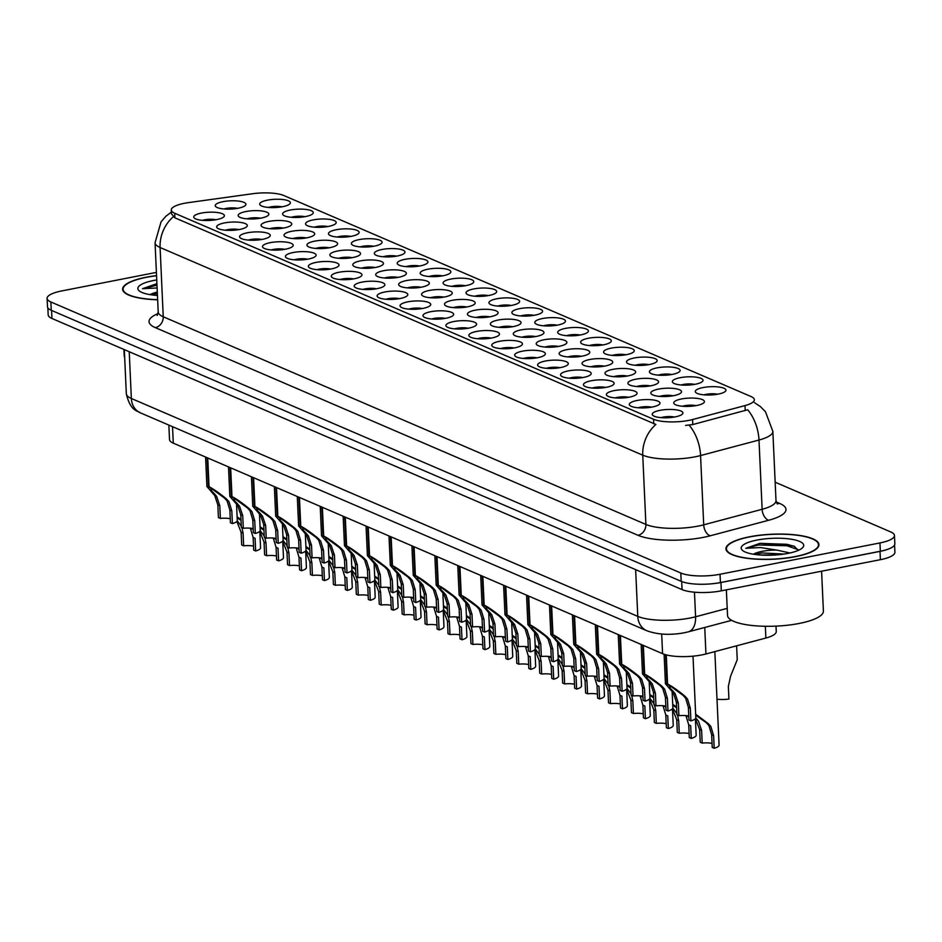 <?xml version="1.0" encoding="UTF-8"?>
<svg xmlns="http://www.w3.org/2000/svg" width="942" height="942" viewBox="0 0 942 942"><rect width="100%" height="100%" fill="white"/><g stroke="black" fill="none" stroke-linecap="round" stroke-linejoin="round"><path stroke-width="1.41" d="M473.755 288.935A15.355 4.133 177.4 0 1 490.782 288.546A15.355 4.133 177.4 0 1 496.14 292.679A15.355 4.133 177.4 0 1 488.957 295.47A15.355 4.133 177.4 0 1 466.679 294.022A15.355 4.133 177.4 0 1 473.755 288.935M488.262 295.6A9.597 2.579 -2.6 0 0 476.864 295.694A9.597 2.579 -2.6 0 0 474.792 296.212M450.829 279.067A15.355 4.133 177.4 0 1 467.856 278.679A15.355 4.133 177.4 0 1 473.214 282.824A15.355 4.133 177.4 0 1 466.031 285.603A15.355 4.133 177.4 0 1 443.753 284.154A15.355 4.133 177.4 0 1 450.829 279.067M465.336 285.732A9.597 2.579 -2.6 0 0 453.938 285.838A9.597 2.579 -2.6 0 0 451.866 286.344M427.903 269.2A15.355 4.133 177.4 0 1 444.93 268.811A15.355 4.133 177.4 0 1 450.288 272.956A15.355 4.133 177.4 0 1 443.105 275.747A15.355 4.133 177.4 0 1 420.827 274.287A15.355 4.133 177.4 0 1 427.903 269.2M442.41 275.876A9.597 2.579 -2.6 0 0 431 275.971A9.597 2.579 -2.6 0 0 428.94 276.489M359.126 239.609A15.355 4.133 177.4 0 1 376.152 239.221A15.355 4.133 177.4 0 1 381.51 243.366A15.355 4.133 177.4 0 1 374.327 246.145A15.355 4.133 177.4 0 1 352.049 244.696A15.355 4.133 177.4 0 1 359.126 239.609M373.633 246.274A9.597 2.579 -2.6 0 0 362.223 246.38A9.597 2.579 -2.6 0 0 360.162 246.886M336.2 229.742A15.355 4.133 177.4 0 1 353.226 229.353A15.355 4.133 177.4 0 1 358.584 233.498A15.355 4.133 177.4 0 1 351.401 236.289A15.355 4.133 177.4 0 1 329.123 234.841A15.355 4.133 177.4 0 1 336.2 229.742M350.707 236.418A9.597 2.579 -2.6 0 0 339.297 236.513A9.597 2.579 -2.6 0 0 337.236 237.031M313.274 219.886A15.355 4.133 177.4 0 1 330.301 219.498A15.355 4.133 177.4 0 1 335.658 223.631A15.355 4.133 177.4 0 1 328.475 226.421A15.355 4.133 177.4 0 1 306.197 224.973A15.355 4.133 177.4 0 1 313.274 219.886M327.781 226.551A9.597 2.579 -2.6 0 0 316.371 226.645A9.597 2.579 -2.6 0 0 314.31 227.163M290.348 210.019A15.355 4.133 177.4 0 1 307.375 209.63A15.355 4.133 177.4 0 1 312.732 213.775A15.355 4.133 177.4 0 1 305.549 216.554A15.355 4.133 177.4 0 1 283.271 215.106A15.355 4.133 177.4 0 1 290.348 210.019M304.855 216.684A9.597 2.579 -2.6 0 0 293.445 216.778A9.597 2.579 -2.6 0 0 291.372 217.296M404.978 259.333A15.355 4.133 177.4 0 1 422.004 258.944A15.355 4.133 177.4 0 1 427.362 263.089A15.355 4.133 177.4 0 1 420.179 265.88A15.355 4.133 177.4 0 1 397.901 264.431A15.355 4.133 177.4 0 1 404.978 259.333M419.484 266.009A9.597 2.579 -2.6 0 0 408.074 266.103A9.597 2.579 -2.6 0 0 406.014 266.621M382.052 249.477A15.355 4.133 177.4 0 1 399.078 249.088A15.355 4.133 177.4 0 1 404.436 253.221A15.355 4.133 177.4 0 1 397.253 256.012A15.355 4.133 177.4 0 1 374.975 254.564A15.355 4.133 177.4 0 1 382.052 249.477M396.558 256.142A9.597 2.579 -2.6 0 0 385.148 256.236A9.597 2.579 -2.6 0 0 383.088 256.754M496.681 298.791A15.355 4.133 177.4 0 1 513.708 298.402A15.355 4.133 177.4 0 1 519.066 302.547A15.355 4.133 177.4 0 1 511.883 305.338A15.355 4.133 177.4 0 1 489.605 303.889A15.355 4.133 177.4 0 1 496.681 298.791M511.188 305.467A9.597 2.579 -2.6 0 0 499.79 305.561A9.597 2.579 -2.6 0 0 497.717 306.079M519.607 308.658A15.355 4.133 177.4 0 1 536.634 308.269A15.355 4.133 177.4 0 1 541.991 312.414A15.355 4.133 177.4 0 1 534.809 315.193A15.355 4.133 177.4 0 1 512.53 313.745A15.355 4.133 177.4 0 1 519.607 308.658M534.114 315.334A9.597 2.579 -2.6 0 0 522.716 315.429A9.597 2.579 -2.6 0 0 520.643 315.935M542.533 318.526A15.355 4.133 177.4 0 1 559.56 318.137A15.355 4.133 177.4 0 1 564.917 322.27A15.355 4.133 177.4 0 1 557.735 325.061A15.355 4.133 177.4 0 1 535.456 323.612A15.355 4.133 177.4 0 1 542.533 318.526M557.04 325.19A9.597 2.579 -2.6 0 0 545.642 325.284A9.597 2.579 -2.6 0 0 543.569 325.802M565.459 328.381A15.355 4.133 177.4 0 1 582.486 328.004A15.355 4.133 177.4 0 1 587.843 332.137A15.355 4.133 177.4 0 1 580.661 334.928A15.355 4.133 177.4 0 1 558.382 333.48A15.355 4.133 177.4 0 1 565.459 328.381M579.966 335.058A9.597 2.579 -2.6 0 0 568.568 335.152A9.597 2.579 -2.6 0 0 566.495 335.67M588.385 338.249A15.355 4.133 177.4 0 1 605.412 337.86A15.355 4.133 177.4 0 1 610.769 342.005A15.355 4.133 177.4 0 1 603.587 344.796A15.355 4.133 177.4 0 1 581.308 343.347A15.355 4.133 177.4 0 1 588.385 338.249M602.892 344.925A9.597 2.579 -2.6 0 0 591.494 345.019A9.597 2.579 -2.6 0 0 589.421 345.537M611.311 348.116A15.355 4.133 177.4 0 1 628.338 347.728A15.355 4.133 177.4 0 1 633.695 351.872A15.355 4.133 177.4 0 1 626.512 354.651A15.355 4.133 177.4 0 1 604.234 353.203A15.355 4.133 177.4 0 1 611.311 348.116M625.818 354.781A9.597 2.579 -2.6 0 0 614.419 354.887A9.597 2.579 -2.6 0 0 612.347 355.393M634.237 357.984A15.355 4.133 177.4 0 1 651.263 357.595A15.355 4.133 177.4 0 1 656.621 361.728A15.355 4.133 177.4 0 1 649.438 364.519A15.355 4.133 177.4 0 1 627.16 363.07A15.355 4.133 177.4 0 1 634.237 357.984M648.744 364.648A9.597 2.579 -2.6 0 0 637.345 364.742A9.597 2.579 -2.6 0 0 635.273 365.26M657.163 367.839A15.355 4.133 177.4 0 1 674.189 367.451A15.355 4.133 177.4 0 1 679.547 371.595A15.355 4.133 177.4 0 1 672.364 374.386A15.355 4.133 177.4 0 1 650.086 372.938A15.355 4.133 177.4 0 1 657.163 367.839M671.67 374.516A9.597 2.579 -2.6 0 0 660.271 374.61A9.597 2.579 -2.6 0 0 658.199 375.128M680.089 377.707A15.355 4.133 177.4 0 1 697.115 377.318A15.355 4.133 177.4 0 1 702.473 381.463A15.355 4.133 177.4 0 1 695.29 384.254A15.355 4.133 177.4 0 1 673.012 382.793A15.355 4.133 177.4 0 1 680.089 377.707M694.595 384.383A9.597 2.579 -2.6 0 0 683.197 384.477A9.597 2.579 -2.6 0 0 681.125 384.995M703.015 387.574A15.355 4.133 177.4 0 1 720.041 387.186A15.355 4.133 177.4 0 1 725.399 391.33A15.355 4.133 177.4 0 1 718.216 394.109A15.355 4.133 177.4 0 1 695.938 392.661A15.355 4.133 177.4 0 1 703.015 387.574M717.521 394.239A9.597 2.579 -2.6 0 0 706.123 394.333A9.597 2.579 -2.6 0 0 704.051 394.851M267.422 200.151A15.355 4.133 177.4 0 1 284.449 199.763A15.355 4.133 177.4 0 1 289.806 203.908A15.355 4.133 177.4 0 1 282.624 206.698A15.355 4.133 177.4 0 1 260.345 205.238A15.355 4.133 177.4 0 1 267.422 200.151M281.929 206.828A9.597 2.579 -2.6 0 0 270.519 206.922A9.597 2.579 -2.6 0 0 268.446 207.44M452.242 300.321A15.355 4.133 177.4 0 1 469.269 299.933A15.355 4.133 177.4 0 1 474.627 304.078A15.355 4.133 177.4 0 1 467.444 306.857A15.355 4.133 177.4 0 1 445.166 305.408A15.355 4.133 177.4 0 1 452.242 300.321M466.749 306.986A9.597 2.579 -2.6 0 0 455.339 307.092A9.597 2.579 -2.6 0 0 453.267 307.598M429.317 290.454A15.355 4.133 177.4 0 1 446.343 290.065A15.355 4.133 177.4 0 1 451.689 294.21A15.355 4.133 177.4 0 1 444.518 297.001A15.355 4.133 177.4 0 1 422.24 295.553A15.355 4.133 177.4 0 1 429.317 290.454M443.823 297.13A9.597 2.579 -2.6 0 0 432.413 297.225A9.597 2.579 -2.6 0 0 430.341 297.743M406.391 280.586A15.355 4.133 177.4 0 1 423.417 280.198A15.355 4.133 177.4 0 1 428.763 284.343A15.355 4.133 177.4 0 1 421.592 287.133A15.355 4.133 177.4 0 1 399.314 285.685A15.355 4.133 177.4 0 1 406.391 280.586M420.886 287.263A9.597 2.579 -2.6 0 0 409.487 287.357A9.597 2.579 -2.6 0 0 407.415 287.875M383.465 270.731A15.355 4.133 177.4 0 1 400.48 270.342A15.355 4.133 177.4 0 1 405.837 274.475A15.355 4.133 177.4 0 1 398.666 277.266A15.355 4.133 177.4 0 1 376.376 275.818A15.355 4.133 177.4 0 1 383.465 270.731M397.96 277.395A9.597 2.579 -2.6 0 0 386.561 277.49A9.597 2.579 -2.6 0 0 384.489 278.008M314.675 241.14A15.355 4.133 177.4 0 1 331.702 240.752A15.355 4.133 177.4 0 1 337.059 244.885A15.355 4.133 177.4 0 1 329.877 247.675A15.355 4.133 177.4 0 1 307.598 246.227A15.355 4.133 177.4 0 1 314.675 241.14M329.182 247.805A9.597 2.579 -2.6 0 0 317.784 247.899A9.597 2.579 -2.6 0 0 315.711 248.417M337.601 250.996A15.355 4.133 177.4 0 1 354.628 250.607A15.355 4.133 177.4 0 1 359.985 254.752A15.355 4.133 177.4 0 1 352.803 257.543A15.355 4.133 177.4 0 1 330.524 256.094A15.355 4.133 177.4 0 1 337.601 250.996M352.108 257.672A9.597 2.579 -2.6 0 0 340.71 257.767A9.597 2.579 -2.6 0 0 338.637 258.285M245.897 211.538A15.355 4.133 177.4 0 1 262.924 211.149A15.355 4.133 177.4 0 1 268.282 215.294A15.355 4.133 177.4 0 1 261.099 218.085A15.355 4.133 177.4 0 1 238.821 216.636A15.355 4.133 177.4 0 1 245.897 211.538M260.404 218.214A9.597 2.579 -2.6 0 0 249.006 218.309A9.597 2.579 -2.6 0 0 246.934 218.827M268.823 221.405A15.355 4.133 177.4 0 1 285.85 221.017A15.355 4.133 177.4 0 1 291.208 225.162A15.355 4.133 177.4 0 1 284.025 227.952A15.355 4.133 177.4 0 1 261.746 226.492A15.355 4.133 177.4 0 1 268.823 221.405M283.33 228.082A9.597 2.579 -2.6 0 0 271.932 228.176A9.597 2.579 -2.6 0 0 269.859 228.694M291.749 231.273A15.355 4.133 177.4 0 1 308.776 230.884A15.355 4.133 177.4 0 1 314.133 235.029A15.355 4.133 177.4 0 1 306.951 237.808A15.355 4.133 177.4 0 1 284.672 236.36A15.355 4.133 177.4 0 1 291.749 231.273M306.256 237.937A9.597 2.579 -2.6 0 0 294.858 238.043A9.597 2.579 -2.6 0 0 292.785 238.55M360.527 260.863A15.355 4.133 177.4 0 1 377.554 260.475A15.355 4.133 177.4 0 1 382.911 264.62A15.355 4.133 177.4 0 1 375.728 267.398A15.355 4.133 177.4 0 1 353.45 265.95A15.355 4.133 177.4 0 1 360.527 260.863M375.034 267.528A9.597 2.579 -2.6 0 0 363.636 267.634A9.597 2.579 -2.6 0 0 361.563 268.14M475.168 310.189A15.355 4.133 177.4 0 1 492.195 309.8A15.355 4.133 177.4 0 1 497.553 313.933A15.355 4.133 177.4 0 1 490.37 316.724A15.355 4.133 177.4 0 1 468.092 315.276A15.355 4.133 177.4 0 1 475.168 310.189M489.675 316.853A9.597 2.579 -2.6 0 0 478.265 316.948A9.597 2.579 -2.6 0 0 476.193 317.466M498.094 320.045A15.355 4.133 177.4 0 1 515.121 319.656A15.355 4.133 177.4 0 1 520.479 323.801A15.355 4.133 177.4 0 1 513.296 326.591A15.355 4.133 177.4 0 1 491.017 325.143A15.355 4.133 177.4 0 1 498.094 320.045M512.601 326.721A9.597 2.579 -2.6 0 0 501.191 326.815A9.597 2.579 -2.6 0 0 499.119 327.333M521.02 329.912A15.355 4.133 177.4 0 1 538.047 329.523A15.355 4.133 177.4 0 1 543.404 333.668A15.355 4.133 177.4 0 1 536.222 336.459A15.355 4.133 177.4 0 1 513.943 334.999A15.355 4.133 177.4 0 1 521.02 329.912M535.527 336.588A9.597 2.579 -2.6 0 0 524.117 336.683A9.597 2.579 -2.6 0 0 522.045 337.201M543.946 339.779A15.355 4.133 177.4 0 1 560.973 339.391A15.355 4.133 177.4 0 1 566.33 343.536A15.355 4.133 177.4 0 1 559.148 346.315A15.355 4.133 177.4 0 1 536.869 344.866A15.355 4.133 177.4 0 1 543.946 339.779M558.453 346.444A9.597 2.579 -2.6 0 0 547.043 346.538A9.597 2.579 -2.6 0 0 544.971 347.056M566.872 349.635A15.355 4.133 177.4 0 1 583.899 349.258A15.355 4.133 177.4 0 1 589.256 353.391A15.355 4.133 177.4 0 1 582.074 356.182A15.355 4.133 177.4 0 1 559.795 354.734A15.355 4.133 177.4 0 1 566.872 349.635M581.379 356.312A9.597 2.579 -2.6 0 0 569.969 356.406A9.597 2.579 -2.6 0 0 567.896 356.924M589.798 359.503A15.355 4.133 177.4 0 1 606.825 359.114A15.355 4.133 177.4 0 1 612.182 363.259A15.355 4.133 177.4 0 1 604.999 366.049A15.355 4.133 177.4 0 1 582.721 364.601A15.355 4.133 177.4 0 1 589.798 359.503M604.305 366.179A9.597 2.579 -2.6 0 0 592.895 366.273A9.597 2.579 -2.6 0 0 590.822 366.791M612.724 369.37A15.355 4.133 177.4 0 1 629.751 368.981A15.355 4.133 177.4 0 1 635.108 373.126A15.355 4.133 177.4 0 1 627.925 375.905A15.355 4.133 177.4 0 1 605.647 374.457A15.355 4.133 177.4 0 1 612.724 369.37M627.231 376.035A9.597 2.579 -2.6 0 0 615.821 376.141A9.597 2.579 -2.6 0 0 613.76 376.647M635.65 379.237A15.355 4.133 177.4 0 1 652.676 378.849A15.355 4.133 177.4 0 1 658.034 382.982A15.355 4.133 177.4 0 1 650.851 385.773A15.355 4.133 177.4 0 1 628.573 384.324A15.355 4.133 177.4 0 1 635.65 379.237M650.157 385.902A9.597 2.579 -2.6 0 0 638.747 385.996A9.597 2.579 -2.6 0 0 636.686 386.514M658.576 389.093A15.355 4.133 177.4 0 1 675.602 388.705A15.355 4.133 177.4 0 1 680.96 392.849A15.355 4.133 177.4 0 1 673.777 395.64A15.355 4.133 177.4 0 1 651.499 394.192A15.355 4.133 177.4 0 1 658.576 389.093M673.083 395.77A9.597 2.579 -2.6 0 0 661.673 395.864A9.597 2.579 -2.6 0 0 659.612 396.382M681.502 398.961A15.355 4.133 177.4 0 1 698.528 398.572A15.355 4.133 177.4 0 1 703.886 402.717A15.355 4.133 177.4 0 1 696.703 405.507A15.355 4.133 177.4 0 1 674.425 404.047A15.355 4.133 177.4 0 1 681.502 398.961M696.008 405.637A9.597 2.579 -2.6 0 0 684.598 405.731A9.597 2.579 -2.6 0 0 682.538 406.249M222.971 201.682A15.355 4.133 177.4 0 1 239.998 201.294A15.355 4.133 177.4 0 1 245.356 205.427A15.355 4.133 177.4 0 1 238.173 208.217A15.355 4.133 177.4 0 1 215.895 206.769A15.355 4.133 177.4 0 1 222.971 201.682M237.478 208.347A9.597 2.579 -2.6 0 0 226.08 208.441A9.597 2.579 -2.6 0 0 224.008 208.959M224.384 222.936A15.355 4.133 177.4 0 1 241.411 222.547A15.355 4.133 177.4 0 1 246.769 226.681A15.355 4.133 177.4 0 1 239.586 229.471A15.355 4.133 177.4 0 1 217.308 228.023A15.355 4.133 177.4 0 1 224.384 222.936M238.891 229.601A9.597 2.579 -2.6 0 0 227.481 229.695A9.597 2.579 -2.6 0 0 225.409 230.213M247.31 232.792A15.355 4.133 177.4 0 1 264.337 232.403A15.355 4.133 177.4 0 1 269.695 236.548A15.355 4.133 177.4 0 1 262.512 239.339A15.355 4.133 177.4 0 1 240.234 237.89A15.355 4.133 177.4 0 1 247.31 232.792M261.817 239.468A9.597 2.579 -2.6 0 0 250.407 239.562A9.597 2.579 -2.6 0 0 248.335 240.08M270.236 242.659A15.355 4.133 177.4 0 1 287.263 242.271A15.355 4.133 177.4 0 1 292.621 246.415A15.355 4.133 177.4 0 1 285.438 249.206A15.355 4.133 177.4 0 1 263.159 247.746A15.355 4.133 177.4 0 1 270.236 242.659M284.743 249.336A9.597 2.579 -2.6 0 0 273.333 249.43A9.597 2.579 -2.6 0 0 271.272 249.948M293.162 252.527A15.355 4.133 177.4 0 1 310.189 252.138A15.355 4.133 177.4 0 1 315.546 256.283A15.355 4.133 177.4 0 1 308.364 259.062A15.355 4.133 177.4 0 1 286.085 257.613A15.355 4.133 177.4 0 1 293.162 252.527M307.669 259.191A9.597 2.579 -2.6 0 0 296.259 259.297A9.597 2.579 -2.6 0 0 294.198 259.804M316.088 262.394A15.355 4.133 177.4 0 1 333.115 262.006A15.355 4.133 177.4 0 1 338.472 266.139A15.355 4.133 177.4 0 1 331.29 268.929A15.355 4.133 177.4 0 1 309.011 267.481A15.355 4.133 177.4 0 1 316.088 262.394M330.595 269.059A9.597 2.579 -2.6 0 0 319.185 269.153A9.597 2.579 -2.6 0 0 317.124 269.671M339.014 272.25A15.355 4.133 177.4 0 1 356.041 271.861A15.355 4.133 177.4 0 1 361.398 276.006A15.355 4.133 177.4 0 1 354.216 278.797A15.355 4.133 177.4 0 1 331.937 277.348A15.355 4.133 177.4 0 1 339.014 272.25M353.521 278.926A9.597 2.579 -2.6 0 0 342.111 279.02A9.597 2.579 -2.6 0 0 340.05 279.538M361.94 282.117A15.355 4.133 177.4 0 1 378.967 281.729A15.355 4.133 177.4 0 1 384.324 285.873A15.355 4.133 177.4 0 1 377.141 288.652A15.355 4.133 177.4 0 1 354.863 287.204A15.355 4.133 177.4 0 1 361.94 282.117M376.447 288.794A9.597 2.579 -2.6 0 0 365.037 288.888A9.597 2.579 -2.6 0 0 362.976 289.394M384.866 291.985A15.355 4.133 177.4 0 1 401.893 291.596A15.355 4.133 177.4 0 1 407.25 295.729A15.355 4.133 177.4 0 1 400.067 298.52A15.355 4.133 177.4 0 1 377.789 297.071A15.355 4.133 177.4 0 1 384.866 291.985M399.373 298.649A9.597 2.579 -2.6 0 0 387.963 298.744A9.597 2.579 -2.6 0 0 385.902 299.262M407.792 301.84A15.355 4.133 177.4 0 1 424.818 301.452A15.355 4.133 177.4 0 1 430.176 305.597A15.355 4.133 177.4 0 1 422.993 308.387A15.355 4.133 177.4 0 1 400.715 306.939A15.355 4.133 177.4 0 1 407.792 301.84M422.299 308.517A9.597 2.579 -2.6 0 0 410.9 308.611A9.597 2.579 -2.6 0 0 408.828 309.129M430.718 311.708A15.355 4.133 177.4 0 1 447.744 311.319A15.355 4.133 177.4 0 1 453.102 315.464A15.355 4.133 177.4 0 1 445.919 318.255A15.355 4.133 177.4 0 1 423.641 316.806A15.355 4.133 177.4 0 1 430.718 311.708M445.225 318.384A9.597 2.579 -2.6 0 0 433.826 318.478A9.597 2.579 -2.6 0 0 431.754 318.997M453.644 321.575A15.355 4.133 177.4 0 1 470.67 321.187A15.355 4.133 177.4 0 1 476.028 325.331A15.355 4.133 177.4 0 1 468.845 328.11A15.355 4.133 177.4 0 1 446.567 326.662A15.355 4.133 177.4 0 1 453.644 321.575M468.15 328.24A9.597 2.579 -2.6 0 0 456.752 328.346A9.597 2.579 -2.6 0 0 454.68 328.852M476.57 331.443A15.355 4.133 177.4 0 1 493.596 331.054A15.355 4.133 177.4 0 1 498.954 335.187A15.355 4.133 177.4 0 1 491.771 337.978A15.355 4.133 177.4 0 1 469.493 336.529A15.355 4.133 177.4 0 1 476.57 331.443M491.076 338.107A9.597 2.579 -2.6 0 0 479.678 338.202A9.597 2.579 -2.6 0 0 477.606 338.72M499.495 341.298A15.355 4.133 177.4 0 1 516.522 340.91A15.355 4.133 177.4 0 1 521.88 345.055A15.355 4.133 177.4 0 1 514.697 347.845A15.355 4.133 177.4 0 1 492.419 346.397A15.355 4.133 177.4 0 1 499.495 341.298M514.002 347.975A9.597 2.579 -2.6 0 0 502.604 348.069A9.597 2.579 -2.6 0 0 500.532 348.587M522.421 351.166A15.355 4.133 177.4 0 1 539.448 350.777A15.355 4.133 177.4 0 1 544.806 354.922A15.355 4.133 177.4 0 1 537.623 357.713A15.355 4.133 177.4 0 1 515.345 356.253A15.355 4.133 177.4 0 1 522.421 351.166M536.928 357.842A9.597 2.579 -2.6 0 0 525.53 357.936A9.597 2.579 -2.6 0 0 523.458 358.455M545.347 361.033A15.355 4.133 177.4 0 1 562.374 360.645A15.355 4.133 177.4 0 1 567.732 364.79A15.355 4.133 177.4 0 1 560.549 367.568A15.355 4.133 177.4 0 1 538.271 366.12A15.355 4.133 177.4 0 1 545.347 361.033M559.854 367.698A9.597 2.579 -2.6 0 0 548.456 367.792A9.597 2.579 -2.6 0 0 546.384 368.31M568.273 370.901A15.355 4.133 177.4 0 1 585.3 370.512A15.355 4.133 177.4 0 1 590.658 374.645A15.355 4.133 177.4 0 1 583.475 377.436A15.355 4.133 177.4 0 1 561.197 375.988A15.355 4.133 177.4 0 1 568.273 370.901M582.78 377.565A9.597 2.579 -2.6 0 0 571.382 377.66A9.597 2.579 -2.6 0 0 569.309 378.178M591.199 380.756A15.355 4.133 177.4 0 1 608.226 380.368A15.355 4.133 177.4 0 1 613.583 384.513A15.355 4.133 177.4 0 1 606.401 387.303A15.355 4.133 177.4 0 1 584.122 385.855A15.355 4.133 177.4 0 1 591.199 380.756M605.706 387.433A9.597 2.579 -2.6 0 0 594.308 387.527A9.597 2.579 -2.6 0 0 592.235 388.045M614.125 390.624A15.355 4.133 177.4 0 1 631.152 390.235A15.355 4.133 177.4 0 1 636.509 394.38A15.355 4.133 177.4 0 1 629.327 397.159A15.355 4.133 177.4 0 1 607.048 395.711A15.355 4.133 177.4 0 1 614.125 390.624M628.632 397.288A9.597 2.579 -2.6 0 0 617.234 397.394A9.597 2.579 -2.6 0 0 615.161 397.901M637.051 400.491A15.355 4.133 177.4 0 1 654.078 400.103A15.355 4.133 177.4 0 1 659.435 404.236A15.355 4.133 177.4 0 1 652.253 407.026A15.355 4.133 177.4 0 1 629.974 405.578A15.355 4.133 177.4 0 1 637.051 400.491M651.558 407.156A9.597 2.579 -2.6 0 0 640.16 407.25A9.597 2.579 -2.6 0 0 638.087 407.768M659.977 410.347A15.355 4.133 177.4 0 1 677.004 409.958A15.355 4.133 177.4 0 1 682.361 414.103A15.355 4.133 177.4 0 1 675.178 416.894A15.355 4.133 177.4 0 1 652.9 415.446A15.355 4.133 177.4 0 1 659.977 410.347M674.484 417.023A9.597 2.579 -2.6 0 0 663.086 417.118A9.597 2.579 -2.6 0 0 661.013 417.636M201.458 213.069A15.355 4.133 177.4 0 1 218.485 212.68A15.355 4.133 177.4 0 1 223.843 216.825A15.355 4.133 177.4 0 1 216.66 219.604A15.355 4.133 177.4 0 1 194.382 218.155A15.355 4.133 177.4 0 1 201.458 213.069M215.965 219.733A9.597 2.579 -2.6 0 0 204.555 219.839A9.597 2.579 -2.6 0 0 202.483 220.346M776.008 626.124L776.255 631.54A28.79 7.748 177.4 0 1 765.87 638.04L705.947 653.972A28.79 7.748 177.4 0 1 701.814 654.914A28.79 7.748 177.4 0 1 662.579 653.677L173.281 443.152A28.79 7.748 177.4 0 1 169.513 439.561L168.853 425.089M692.57 419.531A25.917 6.971 177.4 0 1 688.861 420.379A25.917 6.971 177.4 0 1 653.548 419.261L174.682 213.233A25.917 6.971 177.4 0 1 171.279 210.007A25.917 6.971 177.4 0 1 188.447 202.624L252.609 193.734A25.917 6.971 177.4 0 1 283.825 195.536L750.951 396.511A25.917 6.971 177.4 0 1 754.354 399.749A25.917 6.971 177.4 0 1 745.004 405.59L692.57 419.531L692.794 424.559L685.588 425.407M795.484 556.651A46.547 12.517 -2.6 0 0 818.951 544.629A46.547 12.517 -2.6 0 0 749.408 536.822A46.547 12.517 -2.6 0 0 725.941 548.856A46.547 12.517 -2.6 0 0 795.484 556.651M156.549 275.617A46.547 12.517 -2.6 0 0 146.081 277.242A46.547 12.517 -2.6 0 0 122.625 289.265A46.547 12.517 -2.6 0 0 157.644 299.78M754.483 402.658L760.406 406.591L765.446 411.701L772.852 431.377A38.386 10.327 177.4 0 1 758.993 440.032L700.565 455.563A38.386 10.327 177.4 0 1 695.066 456.823A38.386 10.327 177.4 0 1 642.75 455.174A33.594 28.295 -66.7 0 1 655.891 424.465L174.894 217.826L171.456 213.881L171.279 210.007M156.407 272.391L61.607 290.96A28.79 7.748 -2.6 0 0 47.1 298.39L47.477 306.703A28.79 7.748 -2.6 0 0 51.257 310.295L681.184 581.32A28.79 7.748 -2.6 0 0 720.418 582.556L880.334 551.247A28.79 7.748 -2.6 0 0 894.841 543.817L894.464 535.503A28.79 7.748 -2.6 0 0 890.685 531.912L775.16 482.21M173.234 216.801A33.594 28.295 113.3 0 0 160.093 247.499L642.75 455.174L645.894 524.435A38.386 10.327 -2.6 0 0 698.21 526.083A38.386 10.327 -2.6 0 0 703.709 524.824L762.137 509.292L758.993 440.032A33.594 20.359 -104.9 0 0 747.665 409.77L692.794 424.559M47.1 298.39A28.79 7.748 -2.6 0 0 50.88 301.982L680.807 573.007A28.79 7.748 -2.6 0 0 720.041 574.255L879.958 542.933A28.79 7.748 -2.6 0 0 894.464 535.503M47.854 307.857L48.172 314.899A28.79 7.748 -2.6 0 0 51.951 318.478L682.067 589.598A28.79 7.748 -2.6 0 0 721.313 590.834L880.393 559.689A28.79 7.748 -2.6 0 0 894.9 552.247L894.57 544.994M710.374 583.922A28.79 7.748 -2.6 0 0 720.936 582.521L880.016 551.376A28.79 7.748 -2.6 0 0 888.436 549.056M230.248 518.724A10.562 2.838 -2.6 0 0 220.381 518.418L218.426 517.582L217.849 504.912L214.752 495.598L206.91 486.519L208.429 486.449L207.122 457.706M207.746 457.977L209.042 486.72C213.328 488.886 219.097 492.913 226.351 498.824L229 501.721L231.814 510.917L232.391 523.587A14.401 3.874 177.4 0 0 237.278 520.42L236.524 503.958M212.362 492.807L214.305 493.643C210.796 490.252 210.031 488.874 212.009 489.522L210.89 489.569M208.429 486.449L211.997 489.31M214.305 493.643L216.648 496.41L219.804 505.76L220.381 518.418M232.391 523.587L230.425 522.751L229.86 510.081L227.104 500.908L224.408 497.988L209.042 486.72M253.528 546.125A10.562 2.838 -2.6 0 0 243.66 545.818L241.705 544.971L241.128 532.312L236.842 521.432M255.671 550.988L253.716 550.14L253.139 537.47L255.094 538.318L255.671 550.988A14.401 3.874 177.4 0 0 260.557 547.82L259.804 531.347M251.702 528.332L252.279 529.121M237.113 516.887L240.987 519.548M237.254 520.714L241.293 526.166M253.139 537.47L250.384 528.297M241.835 527.39L243.083 533.148L243.66 545.818M241.034 520.349L237.16 517.865M749.644 536.928A46.064 12.387 -2.6 0 0 726.423 548.833A46.064 12.387 -2.6 0 0 795.248 556.545A46.064 12.387 -2.6 0 0 818.468 544.653A46.064 12.387 -2.6 0 0 749.644 536.928M726.364 589.845L727.53 615.409A47.983 12.905 -2.6 0 0 799.216 623.451A47.983 12.905 -2.6 0 0 823.402 611.052L821.589 571.193M798.451 550.316L793.906 546.077L760.006 543.334L745.817 548.303L760.382 547.549L776.726 550.069A21.701 5.84 -2.6 0 0 762.125 551.353A21.701 5.84 -2.6 0 0 753.4 554.226M776.726 550.069L789.973 552.978M754.412 554.379L762.196 552.966L784.085 554.073M787.936 553.401A31.298 8.419 -2.6 0 0 802.572 547.726A31.298 8.419 -2.6 0 0 791.657 539.283A31.298 8.419 -2.6 0 0 756.956 540.072A31.298 8.419 -2.6 0 0 742.532 550.446A31.298 8.419 -2.6 0 0 787.936 553.401M745.817 548.303L758.64 544.971L786.994 545.771L798.321 549.739M760.006 543.334L786.923 544.311L794.612 546.407M760.724 555.038L777.668 554.826M156.56 275.759A46.064 12.387 -2.6 0 0 146.316 277.348A46.064 12.387 -2.6 0 0 123.096 289.241A46.064 12.387 -2.6 0 0 157.644 299.65M123.908 349.447L124.203 355.817A47.983 12.905 -2.6 0 0 124.674 357.454M157.302 292.091A21.701 5.84 -2.6 0 0 150.084 294.634M151.085 294.799L157.361 293.563M156.678 283.754L142.489 288.711L157.055 287.969M156.749 279.939A31.298 8.419 -2.6 0 0 153.628 280.492A31.298 8.419 -2.6 0 0 139.204 290.866A31.298 8.419 -2.6 0 0 157.455 295.458L157.396 295.458M142.489 288.711L156.984 285.19M253.174 528.592A10.562 2.838 -2.6 0 0 243.307 528.285L241.352 527.449L240.775 514.779L237.678 505.454L229.836 496.375L231.355 496.316L230.048 467.573M230.672 467.844L231.968 496.575C236.254 498.742 242.023 502.781 249.277 508.692L251.926 511.588L254.74 520.785L255.317 533.455A14.401 3.874 177.4 0 0 260.204 530.287L259.45 513.826M235.288 502.663L237.231 503.511C233.722 500.12 232.957 498.742 234.935 499.39L233.828 499.437M231.355 496.316L234.923 499.178M237.231 503.511L239.574 506.278L242.73 515.615L243.307 528.285M255.317 533.455L253.363 532.607L252.786 519.949L250.03 510.776L247.334 507.856L231.968 496.575M276.1 538.459A10.562 2.838 -2.6 0 0 266.233 538.153L264.278 537.305L263.701 524.647L260.604 515.321L252.762 506.243L254.281 506.172L252.974 477.441M253.598 477.7L254.905 506.443C259.18 508.609 264.949 512.648 272.203 518.547L274.852 521.456L277.666 530.652L278.243 543.31A14.401 3.874 177.4 0 0 283.13 540.155L282.376 523.681M258.214 512.53L260.157 513.366C256.648 509.975 255.883 508.609 257.861 509.245L256.754 509.304M254.281 506.172L257.849 509.033M260.157 513.366L262.5 516.145L265.656 525.483L266.233 538.153M278.243 543.31L276.289 542.474L275.712 529.804L272.956 520.632L270.26 517.711L254.905 506.443M299.026 548.326A10.562 2.838 -2.6 0 0 289.159 548.02L287.204 547.172L286.627 534.503L283.53 525.189L275.688 516.11L277.207 516.039L275.9 487.297M276.524 487.567L277.831 516.31C282.105 518.477 287.875 522.516 295.129 528.415L297.778 531.323L300.592 540.52L301.169 553.178A14.401 3.874 177.4 0 0 306.056 550.01L305.302 533.549M281.14 522.398L283.095 523.234C279.574 519.843 278.808 518.477 280.787 519.113L279.68 519.16M277.207 516.039L280.775 518.901M283.095 523.234L285.426 526.001L288.582 535.35L289.159 548.02M301.169 553.178L299.215 552.342L298.638 539.672L295.882 530.499L293.186 527.579L277.831 516.31M321.952 558.182A10.562 2.838 -2.6 0 0 312.085 557.876L310.13 557.04L309.553 544.37L306.456 535.056L298.614 525.966L300.133 525.907L298.826 497.164M299.45 497.435L300.757 526.178C305.031 528.332 310.801 532.371 318.055 538.282L320.704 541.179L323.518 550.375L324.095 563.045A14.401 3.874 177.4 0 0 328.982 559.878L328.228 543.416M304.066 532.265L306.02 533.101C302.5 529.71 301.734 528.332 303.713 528.98L302.606 529.027M300.133 525.907L303.701 528.768M306.02 533.101L308.352 535.868L311.508 545.218L312.085 557.876M324.095 563.045L322.14 562.197L321.563 549.539L318.808 540.367L316.112 537.446L300.757 526.178M276.453 555.992A10.562 2.838 -2.6 0 0 266.586 555.686L264.631 554.838L264.054 542.18L259.768 531.3M278.596 560.843L276.642 560.007L276.065 547.337L278.02 548.185L278.596 560.843A14.401 3.874 177.4 0 0 283.483 557.688L282.73 541.214M274.628 538.2L275.205 538.989M260.039 526.755L263.913 529.416M260.18 530.582L264.219 536.022M276.065 547.337L273.31 538.165M264.761 537.246L266.009 543.016L266.586 555.686M263.96 530.216L260.086 527.72M299.379 565.848A10.562 2.838 -2.6 0 0 289.512 565.541L287.557 564.705L286.98 552.036L282.694 541.167M301.522 570.711L299.568 569.875L298.991 557.205L300.945 558.041L301.522 570.711A14.401 3.874 177.4 0 0 306.409 567.543L305.655 551.082M297.554 548.067L298.131 548.845M282.965 536.622L286.851 539.283M283.106 540.437L287.145 545.889M298.991 557.205L296.235 548.032M287.687 547.114L288.935 552.883L289.512 565.541M286.886 540.084L283.012 537.588M322.305 575.715A10.562 2.838 -2.6 0 0 312.438 575.409L310.483 574.573L309.906 561.903L305.62 551.035M324.448 580.578L322.494 579.73L321.917 567.072L323.871 567.908L324.448 580.578A14.401 3.874 177.4 0 0 329.335 577.411L328.593 560.949M320.48 557.923L321.057 558.712M305.891 546.478L309.777 549.139M306.032 550.305L310.071 555.756M321.917 567.072L319.161 557.899M310.613 556.981L311.861 562.739L312.438 575.409M309.812 549.94L305.938 547.455M345.231 585.583A10.562 2.838 -2.6 0 0 335.364 585.276L333.409 584.429L332.832 571.77L328.546 560.89M347.374 590.434L345.42 589.598L344.843 576.928L346.797 577.776L347.374 590.434A14.401 3.874 177.4 0 0 352.261 587.278L351.519 570.805M343.406 567.79L343.983 568.579M328.817 556.345L332.703 559.006M328.958 560.172L332.997 565.624M344.843 576.928L342.087 567.755M333.539 566.837L334.787 572.606L335.364 585.276M332.738 559.807L328.864 557.323M344.878 568.05A10.562 2.838 -2.6 0 0 335.011 567.743L333.056 566.907L332.479 554.237L329.382 544.912L321.54 535.833L323.059 535.774L321.752 507.032M322.376 507.291L323.683 536.033C327.957 538.2 333.727 542.239 340.992 548.15L343.63 551.046L346.444 560.243L347.021 572.913A14.401 3.874 177.4 0 0 351.908 569.745L351.166 553.272M326.992 542.121L328.946 542.969C325.437 539.578 324.66 538.2 326.638 538.848L325.532 538.895M323.059 535.774L326.627 538.624M328.946 542.969L331.278 545.736L334.434 555.073L335.011 567.743M347.021 572.913L345.066 572.065L344.489 559.407L341.734 550.234L339.038 547.302L323.683 536.033M367.804 577.917A10.562 2.838 -2.6 0 0 357.936 577.611L355.982 576.763L355.405 564.105L352.308 554.779L344.478 545.701L345.985 545.63L344.678 516.887M345.302 517.158L346.609 545.901C350.883 548.067 356.653 552.106 363.918 558.005L366.556 560.914L369.37 570.11L369.947 582.768A14.401 3.874 177.4 0 0 374.834 579.613L374.092 563.139M349.918 551.988L351.872 552.824C348.363 549.433 347.586 548.067 349.564 548.703L348.458 548.75M345.985 545.63L349.553 548.491M351.872 552.824L354.204 555.592L357.359 564.941L357.936 577.611M369.947 582.768L367.992 581.932L367.415 569.262L364.66 560.09L361.963 557.169L346.609 545.901M390.73 587.773A10.562 2.838 -2.6 0 0 380.862 587.467L378.908 586.63L378.331 573.961L375.234 564.647L367.404 555.568L368.911 555.497L367.604 526.755M368.228 527.025L369.535 555.768C373.809 557.935 379.579 561.962 386.844 567.873L389.482 570.77L392.296 579.966L392.873 592.636A14.401 3.874 177.4 0 0 397.76 589.468L397.018 573.007M372.844 561.856L374.798 562.692C371.289 559.301 370.512 557.923 372.49 558.571L371.383 558.618M368.911 555.497L372.479 558.359M374.798 562.692L377.13 565.459L380.285 574.808L380.862 587.467M392.873 592.636L390.918 591.8L390.341 579.13L387.586 569.957L384.889 567.037L369.535 555.768M413.656 597.64A10.562 2.838 -2.6 0 0 403.788 597.334L401.834 596.498L401.257 583.828L398.16 574.502L390.329 565.424L391.837 565.365L390.53 536.622M391.154 536.893L392.461 565.624C396.735 567.79 402.505 571.829 409.77 577.74L412.408 580.637L415.222 589.833L415.799 602.503A14.401 3.874 177.4 0 0 420.685 599.336L419.944 582.874M395.77 571.712L397.724 572.559C394.215 569.168 393.438 567.79 395.416 568.438L394.309 568.485M391.837 565.365L395.404 568.226M397.724 572.559L400.067 575.327L403.211 584.664L403.788 597.334M415.799 602.503L413.844 601.655L413.267 588.997L410.512 579.825L407.815 576.904L392.461 565.624M368.157 595.45A10.562 2.838 -2.6 0 0 358.29 595.132L356.335 594.296L355.758 581.626L351.472 570.758M370.3 600.301L368.346 599.465L367.769 586.795L369.723 587.643L370.3 600.301A14.401 3.874 177.4 0 0 375.187 597.134L374.445 580.672M366.332 577.658L366.909 578.447M351.743 566.213L355.629 568.874M351.884 570.028L355.923 575.48M367.769 586.795L365.013 577.623M356.465 576.704L357.713 582.474L358.29 595.132M355.664 569.674L351.79 567.178M391.083 605.306A10.562 2.838 -2.6 0 0 381.216 604.999L379.261 604.163L378.684 591.494L374.398 580.625M393.226 610.169L391.271 609.321L390.695 596.663L392.649 597.499L393.226 610.169A14.401 3.874 177.4 0 0 398.113 607.001L397.371 590.54M389.27 587.514L389.835 588.303M374.669 576.08L378.554 578.741M374.81 579.895L378.849 585.347M390.695 596.663L387.939 587.49M379.39 586.572L380.639 592.341L381.216 604.999M378.59 579.53L374.716 577.046M414.009 615.173A10.562 2.838 -2.6 0 0 404.142 614.867L402.187 614.019L401.61 601.361L397.324 590.481M416.152 620.036L414.197 619.188L413.62 606.53L415.575 607.366L416.152 620.036A14.401 3.874 177.4 0 0 421.039 616.869L420.297 600.395M412.196 597.381L412.773 598.17M397.595 585.936L401.48 588.597M397.736 589.763L401.775 595.214M413.62 606.53L410.865 597.358M402.316 596.439L403.565 602.197L404.142 614.867M401.516 589.398L397.642 586.913M436.935 625.041A10.562 2.838 -2.6 0 0 427.067 624.734L425.113 623.887L424.536 611.228L420.25 600.348M439.078 629.892L437.123 629.056L436.546 616.386L438.501 617.234L439.078 629.892A14.401 3.874 177.4 0 0 443.965 626.736L443.223 610.263M435.122 607.249L435.699 608.037M420.521 595.803L424.406 598.464M420.662 599.63L424.701 605.07M436.546 616.386L433.791 607.213M425.242 606.295L426.49 612.064L427.067 624.734M424.442 599.265L420.568 596.769M436.582 607.508A10.562 2.838 -2.6 0 0 426.714 607.201L424.76 606.354L424.183 593.696L421.086 584.37L413.255 575.291L414.763 575.221L413.456 546.49M414.08 546.749L415.387 575.491C419.661 577.658 425.431 581.697 432.696 587.608L435.345 590.504L438.148 599.701L438.725 612.371A14.401 3.874 177.4 0 0 443.611 609.203L442.87 592.73M418.695 581.579L420.65 582.415C417.141 579.024 416.364 577.658 418.342 578.306L417.235 578.353M414.763 575.221L418.33 578.082M420.65 582.415L422.993 585.194L426.137 594.532L426.714 607.201M438.725 612.371L436.77 611.523L436.193 598.853L433.438 589.68L430.741 586.76L415.387 575.491M459.508 617.375A10.562 2.838 -2.6 0 0 449.64 617.069L447.685 616.221L447.109 603.551L444.012 594.237L436.181 585.159L437.689 585.088L436.382 556.345M437.006 556.616L438.313 585.359C442.587 587.525 448.357 591.564 455.622 597.463L458.271 600.372L461.074 609.568L461.651 622.226A14.401 3.874 177.4 0 0 466.537 619.059L465.795 602.597M441.621 591.446L443.576 592.283C440.067 588.891 439.29 587.525 441.268 588.161L440.161 588.208M437.689 585.088L441.256 587.949M443.576 592.283L445.919 595.05L449.063 604.399L449.64 617.069M461.651 622.226L459.696 621.39L459.119 608.72L456.364 599.548L453.667 596.627L438.313 585.359M482.434 627.231A10.562 2.838 -2.6 0 0 472.566 626.925L470.611 626.089L470.034 613.419L466.938 604.105L459.107 595.026L460.614 594.955L459.307 566.213M459.932 566.483L461.239 595.226C465.513 597.393 471.283 601.42 478.548 607.331L481.197 610.228L484 619.424L484.577 632.094A14.401 3.874 177.4 0 0 489.463 628.926L488.721 612.465M464.547 601.314L466.502 602.15C462.993 598.759 462.216 597.381 464.194 598.029L463.087 598.076M460.614 594.955L464.182 597.817M466.502 602.15L468.845 604.917L471.989 614.266L472.566 626.925M484.577 632.094L482.622 631.258L482.045 618.588L479.29 609.415L476.593 606.495L461.239 595.226M505.359 637.098A10.562 2.838 -2.6 0 0 495.492 636.792L493.537 635.956L492.96 623.286L489.864 613.96L482.033 604.882L483.54 604.823L482.233 576.08M482.857 576.351L484.164 605.082C488.439 607.249 494.209 611.287 501.474 617.198L504.123 620.095L506.926 629.291L507.502 641.961A14.401 3.874 177.4 0 0 512.389 638.794L511.647 622.332M487.473 611.17L489.428 612.017C485.919 608.626 485.142 607.249 487.12 607.896L486.013 607.943M483.54 604.823L487.108 607.684M489.428 612.017L491.771 614.785L494.915 624.122L495.492 636.792M507.502 641.961L505.548 641.113L504.971 628.455L502.216 619.283L499.519 616.351L484.164 605.082M528.285 646.966A10.562 2.838 -2.6 0 0 518.418 646.659L516.463 645.812L515.886 633.154L512.789 623.828L504.959 614.749L506.466 614.679L505.159 585.948M505.783 586.207L507.09 614.949C511.365 617.116 517.134 621.155 524.4 627.054L527.049 629.962L529.851 639.159L530.428 651.817A14.401 3.874 177.4 0 0 535.315 648.661L534.573 632.188M510.399 621.037L512.354 621.873C508.845 618.482 508.079 617.116 510.046 617.752L508.939 617.811M506.466 614.679L510.034 617.54M512.354 621.873L514.697 624.64L517.841 633.99L518.418 646.659M530.428 651.817L528.474 650.981L527.897 638.311L525.141 629.138L522.445 626.218L507.09 614.949M551.211 656.833A10.562 2.838 -2.6 0 0 541.344 656.515L539.389 655.679L538.824 643.009L535.715 633.695L527.885 624.617L529.392 624.546L528.085 595.803M528.709 596.074L530.016 624.817C534.291 626.983 540.06 631.01 547.326 636.922L549.975 639.83L552.777 649.026L553.354 661.684A14.401 3.874 177.4 0 0 558.241 658.517L557.499 642.055M533.325 630.904L535.28 631.741C531.771 628.349 531.005 626.972 532.972 627.619L531.865 627.666M529.392 624.546L532.96 627.407M535.28 631.741L537.623 634.508L540.779 643.857L541.344 656.515M553.354 661.684L551.4 660.848L550.823 648.178L548.067 639.006L545.371 636.086L530.016 624.817M459.861 634.896A10.562 2.838 -2.6 0 0 449.993 634.59L448.039 633.754L447.462 621.084L443.176 610.216M462.004 639.759L460.049 638.923L459.472 626.253L461.427 627.089L462.004 639.759A14.401 3.874 177.4 0 0 466.891 636.592L466.149 620.13M458.048 617.116L458.624 617.893M443.458 605.671L447.332 608.332M443.588 609.486L447.627 614.938M459.472 626.253L456.717 617.081M448.168 616.162L449.416 621.932L449.993 634.59M447.368 609.133L443.494 606.636M482.787 644.764A10.562 2.838 -2.6 0 0 472.919 644.458L470.965 643.621L470.388 630.952L466.102 620.083M484.93 649.627L482.975 648.779L482.398 636.121L484.353 636.957L484.93 649.627A14.401 3.874 177.4 0 0 489.816 646.459L489.075 629.998M480.973 626.972L481.55 627.761M466.384 615.526L470.258 618.188M466.514 619.353L470.553 624.805M482.398 636.121L479.643 626.948M471.094 626.03L472.342 631.788L472.919 644.458M470.293 618.988L466.42 616.504M505.713 654.631A10.562 2.838 -2.6 0 0 495.845 654.325L493.891 653.477L493.314 640.819L489.028 629.939M507.856 659.494L505.901 658.646L505.324 645.976L507.279 646.824L507.856 659.494A14.401 3.874 177.4 0 0 512.742 656.327L512.001 639.853M503.899 636.839L504.476 637.628M489.31 625.394L493.184 628.055M489.44 629.221L493.478 634.673M505.324 645.976L502.569 636.804M494.02 635.885L495.268 641.655L495.845 654.325M493.219 628.856L489.345 626.371M528.639 664.499A10.562 2.838 -2.6 0 0 518.771 664.192L516.817 663.345L516.251 650.675L511.953 639.806M530.782 669.35L528.827 668.514L528.25 655.844L530.205 656.692L530.782 669.35A14.401 3.874 177.4 0 0 535.668 666.182L534.926 649.721M526.825 646.707L527.402 647.495M512.236 635.261L516.11 637.922M512.366 639.088L516.404 644.528M528.25 655.844L525.495 646.671M516.946 645.753L518.206 651.523L518.771 664.192M516.145 638.723L512.271 636.227M551.576 674.354A10.562 2.838 -2.6 0 0 541.697 674.048L539.742 673.212L539.177 660.542L534.879 649.674M553.708 679.217L551.753 678.381L551.176 665.711L553.131 666.547L553.708 679.217A14.401 3.874 177.4 0 0 558.594 676.05L557.852 659.588M549.751 656.574L550.328 657.351M535.162 645.129L539.036 647.79M535.292 648.944L539.33 654.396M551.176 665.711L548.421 656.539M539.872 655.62L541.132 661.39L541.697 674.048M539.071 648.591L535.197 646.094M574.502 684.222A10.562 2.838 -2.6 0 0 564.623 683.916L562.668 683.08L562.103 670.41L557.805 659.541M576.634 689.085L574.679 688.237L574.102 675.579L576.057 676.415L576.634 689.085A14.401 3.874 177.4 0 0 581.52 685.917L580.778 669.456M572.677 666.43L573.254 667.219M558.088 654.984L561.962 657.646M558.217 658.811L562.256 664.263M574.102 675.579L571.347 666.406M562.798 665.488L564.058 671.246L564.623 683.916M561.997 658.446L558.123 655.962M574.149 666.689A10.562 2.838 -2.6 0 0 564.27 666.383L562.315 665.547L561.75 652.877L558.641 643.551L550.811 634.472L552.318 634.413L551.011 605.671M551.635 605.942L552.942 634.673C557.217 636.839 562.986 640.878 570.251 646.789L572.901 649.686L575.703 658.882L576.28 671.552A14.401 3.874 177.4 0 0 581.167 668.384L580.425 651.923M556.251 640.772L558.206 641.608C554.697 638.217 553.931 636.839 555.898 637.487L554.791 637.534M552.318 634.413L555.886 637.275M558.206 641.608L560.549 644.375L563.705 653.724L564.27 666.383M576.28 671.552L574.326 670.704L573.749 658.046L570.993 648.873L568.297 645.953L552.942 634.673M597.075 676.556A10.562 2.838 -2.6 0 0 587.196 676.25L585.241 675.402L584.676 662.744L581.567 653.418L573.737 644.34L575.244 644.269L573.937 615.538M574.561 615.797L575.868 644.54C580.142 646.707 585.912 650.745 593.177 656.656L595.827 659.553L598.629 668.749L599.206 681.419A14.401 3.874 177.4 0 0 604.093 678.252L603.351 661.779M579.177 650.628L581.132 651.464C577.623 648.084 576.857 646.707 578.824 647.354L577.717 647.401M575.244 644.269L578.812 647.13M581.132 651.464L583.475 654.243L586.63 663.58L587.196 676.25M599.206 681.419L597.252 680.571L596.675 667.913L593.919 658.741L591.223 655.809L575.868 644.54M620.001 686.424A10.562 2.838 -2.6 0 0 610.122 686.117L608.167 685.27L607.602 672.612L604.493 663.286L596.663 654.207L598.17 654.137L596.863 625.394M597.487 625.665L598.794 654.407C603.08 656.574 608.838 660.613 616.103 666.512L618.753 669.421L621.555 678.617L622.132 691.275A14.401 3.874 177.4 0 0 627.019 688.119L626.277 671.646M602.115 660.495L604.058 661.331C600.549 657.94 599.783 656.574 601.75 657.21L600.643 657.257M598.17 654.137L601.738 656.998M604.058 661.331L606.401 664.098L609.556 673.448L610.122 686.117M622.132 691.275L620.177 690.439L619.601 677.769L616.845 668.596L614.149 665.676L598.794 654.407M642.927 696.279A10.562 2.838 -2.6 0 0 633.059 695.973L631.093 695.137L630.528 682.467L627.419 673.153L619.589 664.075L621.096 664.004L619.789 635.261M620.413 635.532L621.72 664.275C626.006 666.441 631.776 670.468 639.029 676.38L641.679 679.276L644.481 688.472L645.058 701.142A14.401 3.874 177.4 0 0 649.945 697.975L649.203 681.513M625.041 670.363L626.983 671.199C623.474 667.807 622.709 666.43 624.676 667.077L623.569 667.124M621.096 664.004L624.664 666.865M626.983 671.199L629.327 673.966L632.482 683.315L633.059 695.973M645.058 701.142L643.103 700.306L642.526 687.636L639.771 678.464L637.075 675.544L621.72 664.275M665.853 706.147A10.562 2.838 -2.6 0 0 655.985 705.841L654.031 705.005L653.454 692.335L650.357 683.009L642.515 673.93L644.022 673.871L642.715 645.129M643.339 645.4L644.646 674.131C648.932 676.297 654.702 680.336 661.955 686.247L664.605 689.144L667.407 698.34L667.984 711.01A14.401 3.874 177.4 0 0 672.871 707.842L672.129 691.381M647.966 680.218L649.909 681.066C646.4 677.675 645.635 676.297 647.601 676.945L646.495 676.992M644.022 673.871L647.59 676.733M649.909 681.066L652.253 683.833L655.408 693.171L655.985 705.841M667.984 711.01L666.029 710.162L665.452 697.504L662.697 688.331L660.012 685.411L644.646 674.131M688.779 716.014A10.562 2.838 -2.6 0 0 678.911 715.708L676.957 714.86L676.38 702.202L673.283 692.876L665.441 683.798L666.948 683.727L665.629 654.714M666.253 654.878L667.572 683.998C671.858 686.165 677.628 690.203 684.881 696.103L687.53 699.011L690.333 708.207L690.91 720.877A14.401 3.874 177.4 0 0 695.808 717.71L693.006 656.162M670.892 690.086L672.835 690.922C669.326 687.53 668.561 686.165 670.527 686.8L669.421 686.859M666.948 683.727L670.516 686.588M672.835 690.922L675.178 693.701L678.334 703.038L678.911 715.708M690.91 720.877L688.955 720.029L688.378 707.36L685.635 698.187L682.938 695.267L667.572 683.998M597.428 694.089A10.562 2.838 -2.6 0 0 587.549 693.783L585.594 692.935L585.029 680.277L580.731 669.397M599.559 698.94L597.605 698.104L597.028 685.435L598.982 686.282L599.559 698.94A14.401 3.874 177.4 0 0 604.446 695.785L603.704 679.312M595.603 676.297L596.18 677.086M581.014 664.852L584.888 667.513M581.143 668.679L585.182 674.119M597.028 685.435L594.272 676.262M585.724 675.343L586.984 681.113L587.549 693.783M584.923 668.314L581.049 665.829M620.354 703.945A10.562 2.838 -2.6 0 0 610.487 703.639L608.52 702.803L607.955 690.133L603.657 679.264M622.485 708.808L620.531 707.972L619.954 695.302L621.908 696.138L622.485 708.808A14.401 3.874 177.4 0 0 627.372 705.64L626.63 689.179M618.529 686.165L619.106 686.942M603.94 674.719L607.814 677.38M604.069 678.534L608.12 683.986M619.954 695.302L617.198 686.129M608.65 685.211L609.91 690.981L610.487 703.639M607.849 678.181L603.987 675.685M643.28 713.812A10.562 2.838 -2.6 0 0 633.413 713.506L631.458 712.67L630.881 700L626.583 689.132M645.411 718.675L643.457 717.828L642.88 705.169L644.834 706.005L645.411 718.675A14.401 3.874 177.4 0 0 650.298 715.508L649.556 699.046M641.455 696.02L642.032 696.809M626.866 684.587L630.74 687.236M626.995 688.402L631.046 693.854M642.88 705.169L640.124 695.997M631.576 695.078L632.836 700.848L633.413 713.506M630.775 688.037L626.913 685.552M666.206 723.68A10.562 2.838 -2.6 0 0 656.338 723.374L654.384 722.526L653.807 709.868L649.509 698.988M668.337 728.543L666.383 727.695L665.806 715.025L667.76 715.873L668.337 728.543A14.401 3.874 177.4 0 0 673.236 725.375L672.482 708.902M664.381 705.888L664.958 706.677M649.792 694.442L653.666 697.104M649.921 698.269L653.972 703.721M665.806 715.025L663.062 705.852M654.502 704.946L655.762 710.704L656.338 723.374M653.701 697.904L649.839 695.42M689.132 733.547A10.562 2.838 -2.6 0 0 679.264 733.241L677.31 732.393L676.733 719.735L672.435 708.855M691.263 738.398L689.308 737.562L688.732 724.893L690.686 725.74L691.263 738.398A14.401 3.874 177.4 0 0 696.162 735.243L695.408 718.77M687.307 715.755L687.884 716.544M672.718 704.31L676.591 706.971M672.847 708.137L676.898 713.577M688.732 724.893L685.988 715.72M677.428 714.801L678.687 720.571L679.264 733.241M676.627 707.772L672.765 705.275M712.058 743.403A10.562 2.838 -2.6 0 0 702.19 743.097L700.236 742.261L699.659 729.591L695.361 718.722M695.643 714.177L708.16 723.503L710.81 726.4L713.612 735.596L714.189 748.266A14.401 3.874 177.4 0 0 719.087 745.098L714.837 651.605M695.773 717.992L698.458 721.089L701.613 730.439L702.19 743.097M714.189 748.266L712.234 747.43L711.657 734.76L708.914 725.587L706.217 722.667L695.691 715.143M717.003 699.211A14.401 3.874 177.4 0 0 728.931 699.07L728.354 686.412L730.568 676.226L737.245 659.718L736.609 645.812M704.734 627.478L705.947 653.972M174.682 213.233L174.894 217.826M745.004 405.59L745.228 410.618M653.548 419.261L653.748 423.865M661.684 634.025L662.579 653.677M765.34 626.277L765.87 638.04M172.539 426.679L173.281 443.152M155.324 327.628A9.597 8.089 113.3 0 0 163.237 316.759L645.894 524.435A9.597 8.089 113.3 0 1 637.981 535.292L155.324 327.628A47.983 12.905 177.4 0 1 158.068 313.568M158.197 311.979A38.386 10.327 -2.6 0 0 163.237 316.759L160.093 247.499A38.386 10.327 177.4 0 1 155.053 242.718L158.197 311.979L157.184 315.476M689.12 425.172A33.594 20.359 -104.9 0 1 700.565 455.563L703.709 524.824A9.597 5.817 75.1 0 0 710.256 535.786A47.983 12.905 177.4 0 1 637.981 535.292M776.196 501.945L779.705 503.452A47.983 12.905 177.4 0 1 768.684 520.255L710.256 535.786M50.88 301.982L51.257 310.295M680.807 573.007L681.184 581.32M720.041 574.255L720.418 582.556M879.958 542.933L880.334 551.247M768.684 520.255A9.597 5.817 75.1 0 1 762.137 509.292A38.386 10.327 -2.6 0 0 775.996 500.638L777.327 504.017M776.867 503.464A9.597 8.089 113.3 0 0 779.705 503.452M129.231 351.731L131.35 398.49A19.193 16.167 113.3 0 0 140.429 412.855C138.486 410.842 130.455 412.054 126.322 393.709A38.386 10.327 -2.6 0 0 131.35 398.49L637.769 616.374A38.386 10.327 -2.6 0 0 690.086 618.023A38.386 10.327 -2.6 0 0 695.585 616.774L694.466 592.2M635.65 569.616L637.769 616.374A19.193 16.167 113.3 0 0 646.836 630.74L140.429 412.855M880.393 559.689L880.016 551.376M721.313 590.834L720.936 582.521M682.067 589.598L681.702 581.532M51.951 318.478L51.586 310.436M731.663 620.331L688.261 631.858A19.193 11.634 -104.9 0 0 695.585 616.774L727.212 608.367M229.86 510.081L231.814 510.917M224.408 497.988L226.351 498.824M217.849 504.912L219.804 505.76M241.128 532.312L243.083 533.148M252.786 519.949L254.74 520.785M247.334 507.856L249.277 508.692M240.775 514.779L242.73 515.615M275.712 529.804L277.666 530.652M270.26 517.711L272.203 518.547M263.701 524.647L265.656 525.483M298.638 539.672L300.592 540.52M293.186 527.579L295.129 528.415M286.627 534.503L288.582 535.35M321.563 549.539L323.518 550.375M316.112 537.446L318.055 538.282M309.553 544.37L311.508 545.218M264.054 542.18L266.009 543.016M286.98 552.036L288.935 552.883M309.906 561.903L311.861 562.739M332.832 571.77L334.787 572.606M344.489 559.407L346.444 560.243M339.038 547.302L340.992 548.15M332.479 554.237L334.434 555.073M367.415 569.262L369.37 570.11M361.963 557.169L363.918 558.005M355.405 564.105L357.359 564.941M390.341 579.13L392.296 579.966M384.889 567.037L386.844 567.873M378.331 573.961L380.285 574.808M413.267 588.997L415.222 589.833M407.815 576.904L409.77 577.74M401.257 583.828L403.211 584.664M355.758 581.626L357.713 582.474M378.684 591.494L380.639 592.341M401.61 601.361L403.565 602.197M424.536 611.228L426.49 612.064M436.193 598.853L438.148 599.701M430.741 586.76L432.696 587.608M424.183 593.696L426.137 594.532M459.119 608.72L461.074 609.568M453.667 596.627L455.622 597.463M447.109 603.551L449.063 604.399M482.045 618.588L484 619.424M476.593 606.495L478.548 607.331M470.034 613.419L471.989 614.266M504.971 628.455L506.926 629.291M499.519 616.351L501.474 617.198M492.96 623.286L494.915 624.122M527.897 638.311L529.851 639.159M522.445 626.218L524.4 627.054M515.886 633.154L517.841 633.99M550.823 648.178L552.777 649.026M545.371 636.086L547.326 636.922M538.824 643.009L540.779 643.857M447.462 621.084L449.416 621.932M470.388 630.952L472.342 631.788M493.314 640.819L495.268 641.655M516.251 650.675L518.206 651.523M539.177 660.542L541.132 661.39M562.103 670.41L564.058 671.246M573.749 658.046L575.703 658.882M568.297 645.953L570.251 646.789M561.75 652.877L563.705 653.724M596.675 667.913L598.629 668.749M591.223 655.809L593.177 656.656M584.676 662.744L586.63 663.58M619.601 677.769L621.555 678.617M614.149 665.676L616.103 666.512M607.602 672.612L609.556 673.448M642.526 687.636L644.481 688.472M637.075 675.544L639.029 676.38M630.528 682.467L632.482 683.315M665.452 697.504L667.407 698.34M660.012 685.411L661.955 686.247M653.454 692.335L655.408 693.171M688.378 707.36L690.333 708.207M682.938 695.267L684.881 696.103M676.38 702.202L678.334 703.038M585.029 680.277L586.984 681.113M607.955 690.133L609.91 690.981M630.881 700L632.836 700.848M653.807 709.868L655.762 710.704M676.733 719.735L678.687 720.571M711.657 734.76L713.612 735.596M706.217 722.667L708.16 723.503M699.659 729.591L701.613 730.439M171.373 212.056L165.768 216.366L161.07 221.829L155.053 242.718M772.852 431.377L775.996 500.638M688.261 631.858L684.269 632.777C670.151 635.355 657.669 634.673 646.836 630.74M126.322 393.709L124.32 349.612M206.91 486.519L205.58 457.047M726.506 550.623L726.423 548.833M818.551 546.442L818.468 544.653M123.178 291.031L123.096 289.241M229.836 496.375L228.506 466.902M252.762 506.243L251.432 476.77M275.688 516.11L274.358 486.637M298.614 525.966L297.283 496.505M321.54 535.833L320.209 506.36M344.478 545.701L343.135 516.228M367.404 555.568L366.061 526.095M390.329 565.424L388.987 535.951M413.255 575.291L411.913 545.818M436.181 585.159L434.839 555.686M459.107 595.026L457.765 565.553M482.033 604.882L480.691 575.409M504.959 614.749L503.617 585.276M527.885 624.617L526.543 595.144M550.811 634.472L549.469 605.011M573.737 644.34L572.395 614.867M596.663 654.207L595.32 624.734M619.589 664.075L618.246 634.602M642.515 673.93L641.172 644.458M665.441 683.798L664.098 654.254"/></g></svg>
